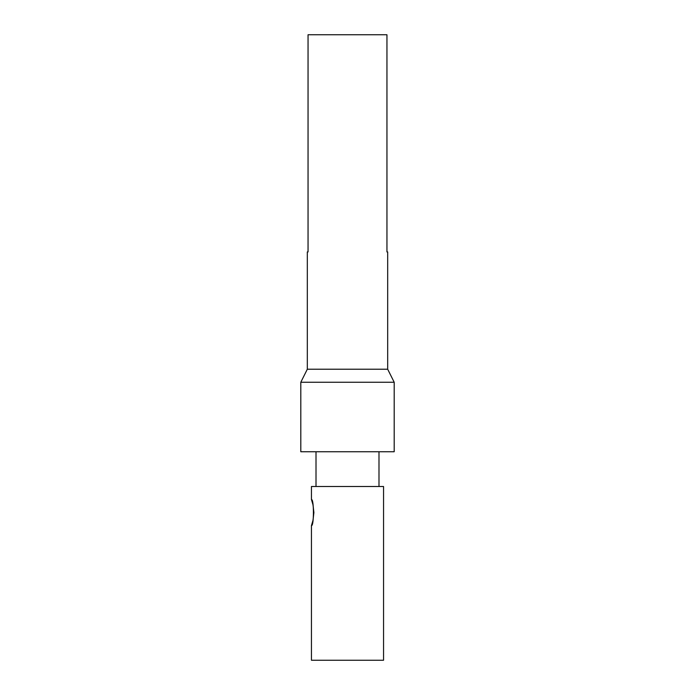 <?xml version="1.0" encoding="UTF-8"?>
<svg xmlns="http://www.w3.org/2000/svg" width="695" height="695" viewBox="0 0 695 695"><rect width="100%" height="100%" fill="white"/><g stroke="black" fill="none" stroke-linecap="round" stroke-linejoin="round"><path stroke-width="1.04" d="M386.95 251.938L387.68 251.938L386.95 251.938L386.95 34.75L308.05 34.75L308.05 251.938L307.32 251.938L308.05 251.938M313.011 520.286L313.888 512.554L313.002 504.805L311.447 499.531C314.07 498.723 314.07 526.402 311.447 525.594L312.993 520.355M311.447 525.594L311.447 660.25L383.553 660.25L383.553 486.5L311.447 486.5L311.447 499.531M394.195 451.75L300.805 451.75L300.805 382.25L394.195 382.25L394.195 451.75M387.68 251.938L387.68 369.219L307.32 369.219L307.32 251.938M378.992 486.5L378.992 451.75M387.68 369.219L394.195 382.25M307.32 369.219L300.805 382.25M316.008 486.5L316.008 451.75"/></g></svg>
